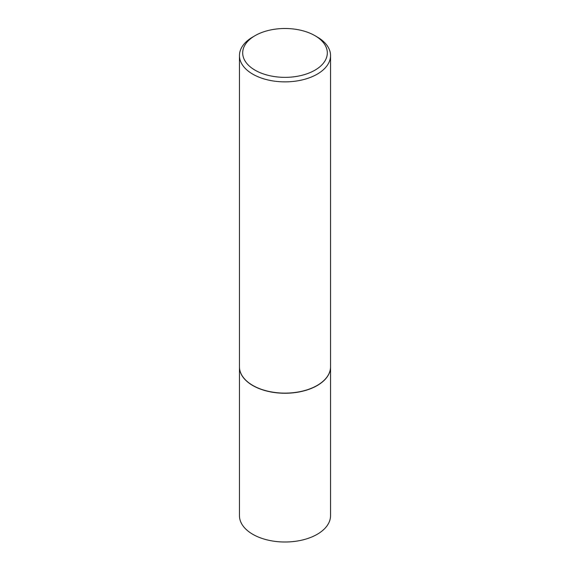 <?xml version="1.0" encoding="UTF-8"?>
<svg xmlns="http://www.w3.org/2000/svg" width="570" height="570" viewBox="0 0 570 570"><rect width="100%" height="100%" fill="white"/><g stroke="black" fill="none" stroke-linecap="round" stroke-linejoin="round"><path stroke-width="0.85" d="M239.457 366.895A45.543 26.298 0 0 0 239.457 366.959L239.457 515.707A45.543 26.298 0 0 0 252.795 534.304A45.543 26.298 0 0 0 302.428 540.004A45.543 26.298 0 0 0 330.543 515.707L330.543 366.959A45.543 26.298 0 0 0 330.543 366.895M239.457 366.959A45.543 26.298 0 0 0 252.795 385.548A45.543 26.298 0 0 0 302.428 391.255A45.543 26.298 0 0 0 330.543 366.959M255.082 35.654A42.308 24.425 0 0 0 255.082 70.195A42.308 24.425 0 0 0 314.918 70.195A42.308 24.425 0 0 0 314.918 35.654A42.308 24.425 0 0 0 255.082 35.654L252.795 36.979A45.543 26.298 0 0 0 239.457 55.568L239.457 366.824A45.543 26.298 0 0 0 252.795 385.42L252.909 385.484A45.386 26.199 0 0 0 317.091 385.484A45.386 26.199 0 0 0 317.148 385.455M252.909 385.484L252.795 385.42A45.543 26.298 0 0 0 317.205 385.42A45.543 26.298 0 0 0 330.543 366.824L330.543 55.568A45.543 26.298 0 0 0 317.205 36.979L314.918 35.654L317.205 36.979M239.457 55.568A45.543 26.298 0 0 0 252.795 74.164A45.543 26.298 0 0 0 302.428 79.864A45.543 26.298 0 0 0 330.543 55.568"/></g></svg>
